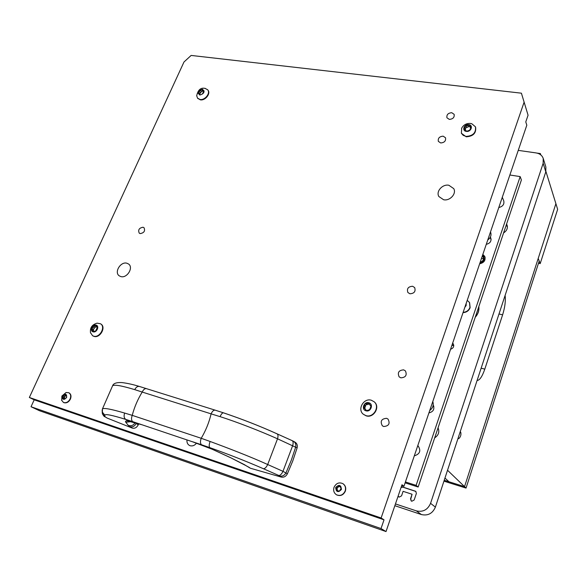<?xml version="1.0" encoding="UTF-8"?>
<svg xmlns="http://www.w3.org/2000/svg" width="587" height="587" viewBox="0 0 587 587"><rect width="100%" height="100%" fill="white"/><g stroke="black" fill="none" stroke-linecap="round" stroke-linejoin="round"><path stroke-width="0.88" d="M453.773 345.538L451.946 345.31M395.455 503.925L416.344 510.873C422.963 512.334 427.703 509.809 430.572 503.323L543.151 163.289L543.217 158.417C542.094 155.372 539.71 153.537 536.063 152.913L518.24 150.375M398.081 496.228L399.226 497.101L401.559 495.854L403.093 491.334L412.067 494.254L410.533 498.796L411.208 500.968L411.825 501.239L414.18 499.992L416.381 493.44L415.743 491.312L402.499 486.939L401.222 487.019M503.587 232.922C506.911 230.757 508.034 228.05 506.955 224.806L506.566 224.073M434.688 437.843C438.548 435.283 439.67 431.944 438.056 427.82M475.228 317.281C478.119 314.082 479.315 310.516 478.823 306.583M394.846 505.693L421.378 514.55C427.901 515.995 432.568 513.522 435.385 507.131L545.8 171.844L545.866 167.024L543.283 158.615M507.344 226.127L506.251 225.019M412.067 494.254L410.79 498.987L411.289 501.019M398.169 495.964L398.712 496.888M415.926 491.458L402.763 487.144L401.06 487.489M452.085 344.907L453.758 345.273M405.434 481.949L416.117 485.368L418.149 487.027L521.388 179.989L520.17 176.599L509.854 174.999M416.117 485.368L520.17 176.599M405.125 482.852L418.149 487.027M482.859 254.494L484.759 256.365C485.831 260.246 484.143 262.719 479.704 263.776M428.936 412.91C433.382 411.751 434.798 409.117 433.199 405.023M486.249 244.331C490.123 243.363 491.62 241.191 490.754 237.83L490.328 237.155M450.611 349.236C453.487 348.15 454.345 346.315 453.179 343.74L452.665 343.19M433.103 405.551L433.632 405.822M480.247 262.169C482.991 261.23 483.982 259.549 483.218 257.128L482.316 256.093M481.553 258.346L483.534 258.838M537.076 153.104L540.385 153.574L540.796 154.909M545.917 171.455L555.896 203.667L538.213 258.434L540.194 263.607L538.484 263.277M540.385 153.574L539.915 154.278M505.106 295.415C505.781 300.793 504.959 307.258 502.626 314.808L484.803 369.128C482.198 376.619 479.63 380.405 477.092 380.486M447.529 470.253L464.544 486.638L555.896 203.667L557.65 209.339L540.194 263.607M444.961 478.053L448.974 481.766L464.544 486.638L538.213 258.434L539.211 261.032L466.041 488.076L464.544 486.638L444.227 480.283M443.941 481.157L466.041 488.076M506.177 225.217L507.41 226.817M490.497 231.865L490.505 231.894C491.686 235.005 490.754 237.72 487.709 240.054M432.795 401.559C433.874 405.103 432.861 408.068 429.765 410.474M478.757 306.774C479.183 310.552 478.023 313.994 475.287 317.09M465.322 306.032L466.1 305.489L465.77 304.697M466.173 303.516L466.151 305.497L464.911 307.221M467.245 300.383L469.483 302.459L469.974 307.427C468.749 310.42 466.474 312.064 463.165 312.365M463.077 312.622C466.496 312.416 468.844 310.772 470.128 307.683L469.615 302.694M460.223 431.702L460.729 432.237C461.272 434.6 460.714 436.647 459.063 438.379L458.344 438.504L458.139 438.034M459.423 438.005L458.484 438.702L458.109 438.122M460.252 431.614L460.839 432.722M193.27 441.989L201.524 444.763C200.233 443.537 200.13 441.38 201.216 438.284L210.109 441.468C227.118 447.727 250.612 456.759 267.687 464.522L282.978 471.324L287.359 473.863L292.752 460.993L297.11 447.896L277.526 438.797C260.533 431.21 237.28 422.09 220.081 416.645L211.1 413.857C212.34 411.142 213.727 409.917 215.253 410.188L223.544 412.852M210.109 441.468C209.016 444.52 208.913 446.582 209.816 447.639C228.27 454.184 246.158 461.221 263.482 468.749C264.986 468.646 266.388 467.237 267.687 464.522L277.526 438.797C278.304 436.141 278.128 434.475 277.005 433.8L276.888 433.764C259.836 426.074 242.115 419.133 223.735 412.932L223.596 412.866C242.108 419.111 259.909 426.089 277.005 433.8M146.801 388.733L146.581 388.645C144.93 388.323 143.47 389.46 142.208 392.057L134.739 389.636C121.553 385.652 114.164 384.375 112.572 385.82L112.484 385.982M102.38 409.117L102.439 408.934C103.708 407.708 111.104 409.088 124.649 413.065L132.236 415.361C131.15 418.326 131.319 420.424 132.735 421.657L192.852 441.901L212.208 449.26L230.28 457.53L247.259 466.313M102.175 409.997L102.255 412.045L104.882 415.2C105.139 413.754 112.088 415.148 125.735 419.397L132.735 421.657M263.482 468.749L278.818 475.507C280.337 475.404 281.723 474.002 282.978 471.324L292.678 445.599C293.449 442.972 293.258 441.314 292.113 440.624L277.174 433.896M244.486 464.765L250.348 468.221L281.283 477.099L278.818 475.507M104.882 415.2L104.86 416.623L107.172 418.091L132.31 428.106C134.805 428.693 136.793 427.593 138.268 424.805L138.715 423.748M138.268 424.805L136.184 423.491C134.636 426.25 132.603 427.329 130.094 426.742L128.282 425.384L125.816 422.266C124.965 421.143 125.823 420.74 128.406 421.07L125.735 419.397C124.026 418.098 123.659 415.985 124.649 413.065M279.816 476.035C282.45 476.497 284.504 475.433 285.994 472.851L291.343 460.098L295.672 447.125C296.222 444.454 295.459 442.495 293.375 441.241L292.187 440.661M230.28 457.53L245.006 464.955M281.283 477.099C283.895 477.547 285.92 476.475 287.359 473.863M297.11 447.896C297.704 445.269 296.971 443.332 294.909 442.084L293.647 441.387M105.271 416.931L107.172 418.091M102.204 411.773L102.373 413.732C103.547 415.831 104.405 416.851 104.956 416.777L104.787 416.682M128.282 425.384C131.224 426.294 133.491 425.384 135.076 422.662M136.375 423.029L136.184 423.491L135.215 422.699M65.883 395.33L64.79 396.563L64.276 398.8M62.838 397.641L62.721 398.727L63.807 398.558L64.299 399.255L64.996 398.881L66.544 397.458L66.368 394.853L65.274 395.022L64.797 394.332L64.034 394.897L62.67 396.761L62.838 397.641M62.449 396.086C65.348 393.224 66.749 393.686 66.647 397.494C63.741 400.363 62.339 399.894 62.449 396.086M61.716 400.539L61.899 396.049L66.06 392.52L68.723 392.71C70.734 393.98 71.203 396.049 70.132 398.925C68.363 402.088 66.14 403.269 63.447 402.455L61.598 400.18M63.521 402.491L63.748 402.609C66.434 403.416 68.664 402.242 70.425 399.079C71.497 396.203 71.027 394.134 69.017 392.864L68.95 392.835M340.651 487.526L340.687 486.234L339.154 486.322L338.538 485.522L337.62 485.911L335.815 487.57L336.417 490.739L337.929 490.651L338.567 491.466L339.528 490.827L341.04 488.619L340.651 487.526M339.059 486.249L336.945 488.289L337.129 489.03M341.429 489.448C338.068 492.816 336.153 492.177 335.683 487.526C339.029 484.158 340.944 484.803 341.429 489.448M345.149 491.011C343.168 495.002 340.291 496.257 336.505 494.79C333.93 493.043 333.1 490.549 334.04 487.291C336.072 483.248 339 482.022 342.808 483.607C345.281 485.361 346.059 487.826 345.149 491.011M336.41 494.731L336.711 494.914C340.489 496.382 343.373 495.127 345.354 491.143C346.249 488.01 345.501 485.566 343.102 483.798M340.893 487.115L340.218 487.005M337.224 489.088L336.16 488.406L337.224 489.088L337.327 490.578M337.987 490.688L339.176 491.451M414.319 455.835C419.888 454.081 421.18 450.801 418.186 446.003L417.797 445.628M498.781 207.534C502.832 206.529 504.482 204.283 503.734 200.798L502.281 197.239M203.146 90.86L201.407 91.704L199.609 94.059M200.483 90.332L199.176 91.198L198.193 93.48L199.389 93.795L199.837 94.999L202.214 94.133L204.056 90.816L202.853 90.493L202.684 89.444L200.483 90.332M202.427 89.253C205.149 91.667 204.276 93.597 199.815 95.043C197.107 92.629 197.973 90.699 202.427 89.253M205.054 88.388L207.622 89.73C210.762 93.032 205.024 100.443 200.057 99.474L197.562 98.183L196.667 95.615M197.672 98.308L200.358 99.841C205.325 100.81 211.056 93.399 207.915 90.097L207.805 89.972M96.584 326.834L95.593 327.179L93.979 326.159M94.059 326.181L92.665 327.076L91.682 329.894L92.504 330.041L93.098 331.794L95.586 331.031L97.515 327.062L96.679 326.908L96.202 325.22L94.059 326.181M96.107 325.117C99.812 325.983 96.642 333.056 93.076 331.838C89.378 330.951 92.555 323.921 96.107 325.117M90.559 333.027C89.796 327.891 91.983 324.596 97.112 323.158L100.465 323.753C106.049 326.768 99.651 338.288 93.56 336.131L92.548 335.691L90.449 332.58M92.753 335.823L93.949 336.373C100.039 338.538 106.43 327.025 100.847 324.009L100.648 323.87M95.16 326.93L92.988 330.356M92.533 330.063L94.147 331.112M369.362 403.768L369.113 402.99L365.958 403.783C364.923 403.511 364.49 403.915 364.644 404.993L363.683 408.281L365.085 408.706L365.98 410.731L369.12 409.917L370.17 408.567L371.138 405.279L369.707 404.839L369.362 403.768L366.97 404.722C365.943 404.45 365.503 404.854 365.664 405.933L364.446 408.457M371.388 406.035L370.654 405.727M368.841 402.77C373.853 403.973 370.837 412.419 365.958 410.79C360.961 409.55 363.991 401.17 368.841 402.77M371.373 400.253L374.11 401.743C380.273 406.63 373.405 418.238 365.87 415.603L363.375 414.283C356.955 409.499 363.735 397.663 371.373 400.253M363.302 414.231L366.127 415.831C373.611 418.45 380.486 406.967 374.425 402.036M365.143 408.757L366.457 410.717L365.437 409.792M469.556 126.315L465.403 128.054M466.43 125.86L464.787 126.726L463.84 129.338L465.762 130.16L466.372 131.341L469.329 130.365L470.363 129.309L471.302 126.689L469.365 125.853L469.277 125.053L466.43 125.86M470.481 127.878L469.365 125.853M468.778 124.642C473.606 125.104 471.067 132.2 466.349 131.393C461.536 130.894 464.09 123.842 468.778 124.642M470.686 123.49L471.772 123.718L475.448 126.821C476.174 132.743 473.041 135.942 466.049 136.411L463.194 135.34L461.382 133.205L461.72 128.054M461.433 133.315L466.217 136.808C473.21 136.338 476.336 133.146 475.609 127.225L475.558 127.108M465.535 128.443L465.315 129.742M449.312 119.381C452.959 119.088 454.573 117.415 454.147 114.348L451.755 112.711C448.094 113.02 446.487 114.707 446.942 117.782L449.312 119.381M126.865 263.211L128.553 263.996C133.829 267.459 127.071 278.531 120.849 276.58L119.271 275.853C113.893 272.434 120.606 261.303 126.865 263.211M448.842 185.25L453.744 188.625C456.715 193.681 449.958 201.136 443.64 199.756L438.871 196.542C435.73 191.501 442.444 183.914 448.842 185.25M440.683 142.949C444.41 142.656 446.025 140.931 445.518 137.769L443.163 136.177C439.414 136.477 437.814 138.216 438.35 141.379L440.683 142.949M383.693 426.514C388.851 426.067 390.296 423.587 388.029 419.089L386.591 418.304C381.403 418.788 379.98 421.283 382.328 425.78L383.693 426.514M400.848 377.837C405.683 377.492 407.209 375.188 405.441 370.918L403.658 369.861C398.793 370.243 397.282 372.562 399.131 376.839L400.848 377.837M186.989 439.934C186.717 442.51 187.554 444.359 189.498 445.474L190.049 445.709C192.492 446.347 194.649 445.504 196.52 443.17M140.183 233.597C144.101 232.907 145.378 230.94 143.998 227.69L143.052 227.235C139.126 227.939 137.864 229.913 139.258 233.156L140.183 233.597M409.909 293.779C414.275 293.493 415.86 291.431 414.671 287.586L412.602 286.265C408.214 286.581 406.637 288.657 407.884 292.509L409.909 293.779M528.065 115.206L521.41 93.186L528.065 115.206L525.776 121.913L526.818 125.185L403.959 486.263L401.721 485.544M521.41 93.186L191.135 55.435L183.988 61.995L29.35 397.487L34.2 399.835L31.03 406.74L39.38 410.687L386.026 531.565L381.022 528.557L31.03 406.74M29.35 397.487L381.117 517.983L524.059 102.307M381.117 517.983L384.015 519.825L381.022 528.557M386.026 531.565L402 484.737L403.959 486.263M384.015 519.825L34.2 399.835M430.572 503.323L435.385 507.131M416.344 510.873L421.378 514.55M543.151 163.289L545.8 171.844M480.019 262.859C484.011 261.486 485.097 259.197 483.27 255.983L482.551 255.411M484.143 255.785L485.156 257.502M484.803 369.128L481.135 368.203M502.626 314.808L498.987 314.001M466.129 305.357L465.762 304.734M142.208 392.057L211.1 413.857C209.126 422.361 205.832 430.498 201.216 438.284L132.236 415.361C134.386 407.151 137.71 399.387 142.208 392.057M201.524 444.763L209.816 447.639L212.208 449.26L192.543 441.747M220.081 416.645C221.277 413.952 222.451 412.69 223.596 412.866M139.816 386.606L139.523 386.488C137.622 386.107 136.03 387.156 134.739 389.636M141.115 424.474C135.406 422.567 131.172 421.429 128.406 421.07L129.918 421.495M248.462 466.922L250.348 468.221M132.31 428.106L130.094 426.742M139.42 386.459C133.124 384.514 127.276 383.223 121.876 382.57C116.497 382.313 113.394 383.392 112.572 385.82L102.439 408.934L102.373 413.732L104.86 416.623M212.156 449.238L229.781 457.346M125.816 422.266L130.894 421.657M64.335 398.727L62.684 397.891M64.79 396.563L63.139 395.719M66.58 395.271L65.905 394.926M64.651 399.241L64.093 398.962M65.678 395.748L64.034 394.897M64.321 397.604L62.67 396.761M338.692 486.872L337.576 486.153M340.974 486.872L340.042 486.271M337.657 487.834L336.534 487.115M337.408 490.453L336.285 489.741M338.948 491.532L338.303 491.121M201.407 91.704L200.226 90.237M200.365 92.658L199.176 91.198M199.778 93.957L198.589 92.489M199.976 95.006L199.485 94.404M204.093 91.352L203.55 90.677M202.779 91.198L201.598 89.73M94.206 328.074L92.665 327.076M93.531 329.571L91.99 328.581M93.722 331.626L92.783 331.024M97.728 327.37L97.163 326.996M96.356 326.328L95.226 325.602M366.97 404.722L365.958 403.783M365.664 405.933L364.644 404.993M365.019 407.723L363.999 406.791M371.402 405.911L370.529 405.089M368.775 404.252L367.77 403.313M466.738 127.342L466.071 125.75M464.867 129.661L464.324 128.362M466.063 131.231L465.814 130.637M470.987 127.555L470.481 126.337M468.441 126.777L467.773 125.185M484.862 256.776L482.763 254.787M490.123 237.537L491.121 239.694M433.103 405.573L433.837 406.409M465.917 305.357L465.682 304.969M458.484 438.702L457.97 438.555M139.523 386.488L215.187 410.166M277.071 433.837L292.113 440.624M141.445 424.636L129.25 421.378M64.856 399.094L63.807 398.558M66.456 395.623L65.274 395.022M340.277 487.041L339.154 486.322M203.821 91.697L202.853 90.493M205.501 88.468L204.819 88.344C200.622 87.5 197.907 90.016 196.674 95.886M197.562 98.183L197.863 98.55M200.292 94.903L199.389 93.795M95.432 327.113L93.898 326.115M97.75 327.605L96.679 326.908M92.548 335.691L92.937 335.94M370.713 405.778L369.707 404.839M471.772 123.718L470.525 123.453C466.518 123.167 463.532 124.804 461.558 128.362M461.382 133.205L461.558 133.601M465.645 128.626L464.977 127.034M466.254 131.312L465.762 130.16M470.407 129.58L470.158 128.979"/></g></svg>
